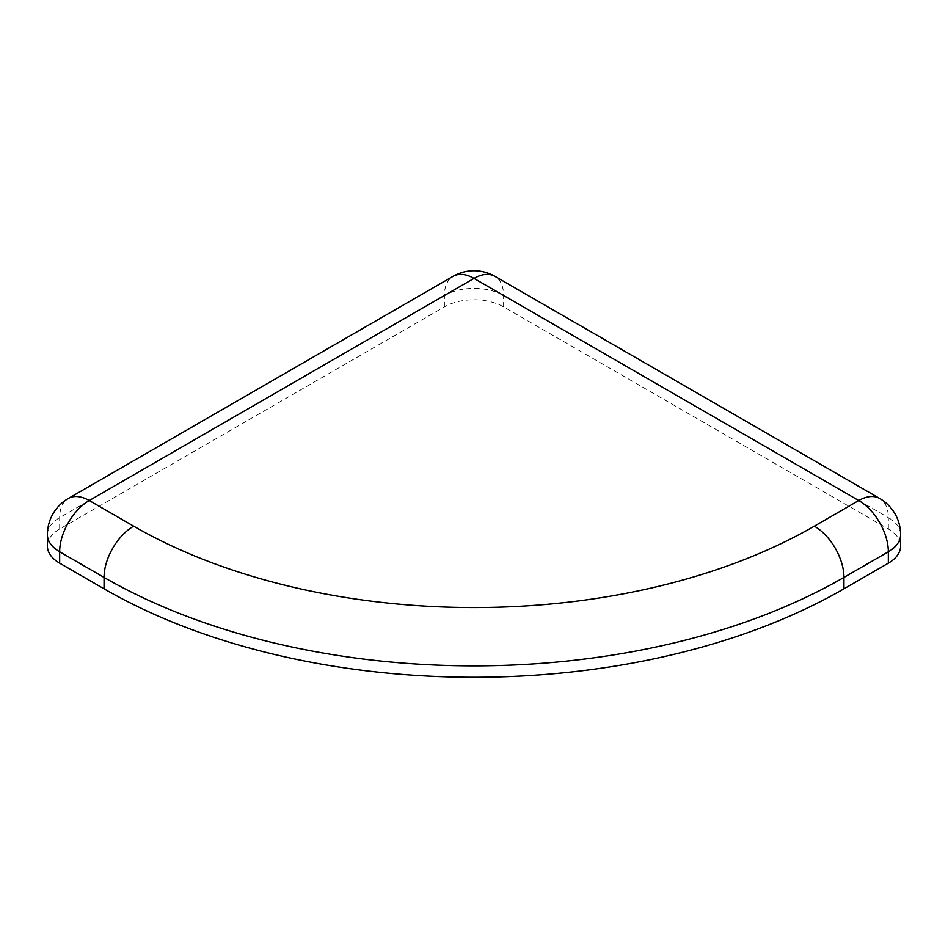 <?xml version="1.0" encoding="UTF-8"?>
<svg xmlns="http://www.w3.org/2000/svg" width="948" height="948" viewBox="0 0 948 948"><rect width="100%" height="100%" fill="white"/><g stroke="black" fill="none" stroke-linecap="round" stroke-linejoin="round"><path stroke-width="0.71" stroke-dasharray="4.74 3.56" d="M47.4 546.095A41.854 24.162 180 0 1 59.665 529.008L444.399 306.879A41.854 24.162 180 0 1 503.601 306.879L888.335 529.008A41.854 24.162 180 0 1 900.6 546.095M888.335 529.008L888.335 517.62L503.601 295.48A41.854 24.162 0 0 0 444.399 295.48L59.665 517.62A41.854 24.162 0 0 0 47.4 534.708M900.6 534.708A41.854 24.162 0 0 0 888.335 517.62A41.854 24.162 -60 0 0 879.673 498.458M59.665 529.008L59.665 517.62A41.854 24.162 -120 0 1 68.327 498.458M444.399 306.879L444.399 295.48A41.854 24.162 -120 0 1 453.073 276.33M503.601 306.879L503.601 295.48A41.854 24.162 -60 0 0 494.927 276.33"/><path stroke-width="1.42" d="M900.6 534.708L900.6 546.095A41.854 24.162 180 0 1 888.335 563.183L843.945 588.815A523.189 302.057 180 0 1 104.055 588.815L59.665 563.183A41.854 24.162 180 0 1 47.4 546.095L47.4 534.708A41.854 24.162 0 0 0 59.665 551.795L104.055 577.415A523.189 302.057 0 0 0 843.945 577.415L888.335 551.795A41.854 24.162 0 0 0 900.6 534.708A41.854 41.854 0 0 0 879.673 498.458L494.927 276.33A41.854 41.854 0 0 0 453.073 276.33L68.327 498.458A41.854 41.854 0 0 0 47.4 534.708M888.335 563.183L888.335 551.795A41.854 24.162 60 0 0 858.746 500.532L474 278.392A41.854 24.162 -60 0 1 494.927 276.33M843.945 588.815L843.945 577.415A41.854 24.162 -120 0 0 814.356 526.164L858.746 500.532A41.854 24.162 -60 0 1 879.673 498.458M104.055 588.815L104.055 577.415A41.854 24.162 120 0 1 133.644 526.164A481.335 277.894 0 0 0 814.356 526.164M59.665 563.183L59.665 551.795A41.854 24.162 120 0 1 89.254 500.532L133.644 526.164M453.073 276.33A41.854 24.162 -120 0 1 474 278.392L89.254 500.532A41.854 24.162 -120 0 0 68.327 498.458"/></g></svg>

